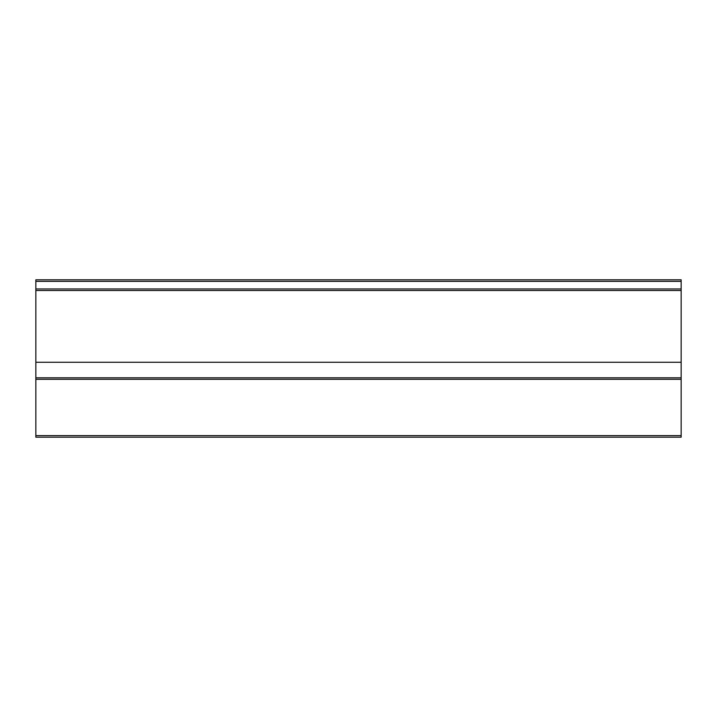 <?xml version="1.0" encoding="UTF-8"?>
<svg xmlns="http://www.w3.org/2000/svg" width="717" height="717" viewBox="0 0 717 717"><rect width="100%" height="100%" fill="white"/><g stroke="black" fill="none" stroke-linecap="round" stroke-linejoin="round"><path stroke-width="1.08" d="M35.85 362.273L681.15 362.273L681.15 437.191L35.85 437.191L35.85 279.809L681.15 279.809L681.15 281.378L35.85 281.378M681.15 362.273L681.15 290.484L35.85 290.484M681.15 281.378L681.15 290.484M681.15 435.622L35.85 435.622M681.15 379.293L35.85 379.293M681.15 377.805L35.85 377.805M681.15 288.96L35.85 288.96"/></g></svg>
